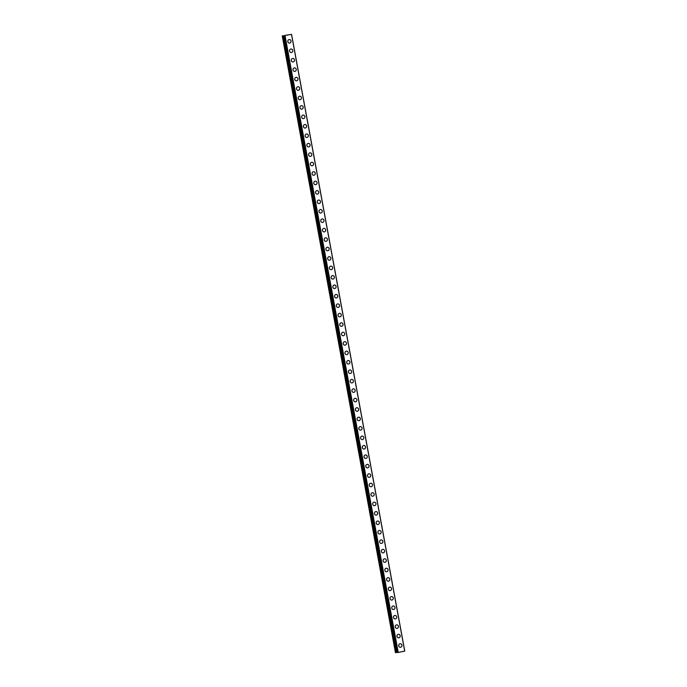 <?xml version="1.0" encoding="UTF-8"?>
<svg xmlns="http://www.w3.org/2000/svg" width="687" height="687" viewBox="0 0 687 687"><rect width="100%" height="100%" fill="white"/><g stroke="black" fill="none" stroke-linecap="round" stroke-linejoin="round"><path stroke-width="1.03" d="M400.203 643.753A1.76 1.632 -93.4 0 1 401.912 645.187A1.76 1.632 -93.4 0 1 400.409 647.274A1.76 1.632 -93.4 0 1 398.709 645.84A1.76 1.632 -93.4 0 1 400.203 643.753A1.76 1.632 -93.4 0 1 401.912 645.187A1.76 1.632 -93.4 0 1 400.409 647.274M398.469 634.316A1.76 1.632 -93.4 0 1 400.178 635.75A1.76 1.632 -93.4 0 1 398.683 637.837A1.76 1.632 -93.4 0 1 396.974 636.402A1.76 1.632 -93.4 0 1 398.477 634.316A1.76 1.632 -93.4 0 1 400.178 635.75A1.76 1.632 -93.4 0 1 398.683 637.837M396.743 624.878A1.76 1.632 -93.4 0 1 398.443 626.304A1.76 1.632 -93.4 0 1 396.949 628.39A1.76 1.632 -93.4 0 1 395.248 626.965A1.76 1.632 -93.4 0 1 396.743 624.878A1.76 1.632 -93.4 0 1 398.443 626.304A1.76 1.632 -93.4 0 1 396.949 628.39M395.008 615.432A1.76 1.632 -93.4 0 1 396.708 616.866A1.76 1.632 -93.4 0 1 395.214 618.953A1.76 1.632 -93.4 0 1 393.514 617.519A1.76 1.632 -93.4 0 1 395.008 615.432A1.76 1.632 -93.4 0 1 396.708 616.866A1.76 1.632 -93.4 0 1 395.214 618.953M393.273 605.994A1.76 1.632 -93.4 0 1 394.973 607.428A1.76 1.632 -93.4 0 1 393.479 609.515A1.76 1.632 -93.4 0 1 391.779 608.081A1.76 1.632 -93.4 0 1 393.273 605.994A1.76 1.632 -93.4 0 1 394.982 607.428A1.76 1.632 -93.4 0 1 393.479 609.515M391.538 596.556A1.76 1.632 -93.4 0 1 393.247 597.982A1.76 1.632 -93.4 0 1 391.745 600.069A1.76 1.632 -93.4 0 1 390.044 598.643A1.76 1.632 -93.4 0 1 391.547 596.556A1.76 1.632 -93.4 0 1 393.247 597.982A1.76 1.632 -93.4 0 1 391.753 600.069M389.812 587.11A1.76 1.632 -93.4 0 1 391.513 588.544A1.76 1.632 -93.4 0 1 390.018 590.631A1.76 1.632 -93.4 0 1 388.318 589.197A1.76 1.632 -93.4 0 1 389.812 587.11A1.76 1.632 -93.4 0 1 391.513 588.544A1.76 1.632 -93.4 0 1 390.018 590.631M388.078 577.673A1.76 1.632 -93.4 0 1 389.778 579.107A1.76 1.632 -93.4 0 1 388.284 581.193A1.76 1.632 -93.4 0 1 386.583 579.759A1.76 1.632 -93.4 0 1 388.078 577.673A1.76 1.632 -93.4 0 1 389.778 579.107A1.76 1.632 -93.4 0 1 388.284 581.193M386.343 568.235A1.76 1.632 -93.4 0 1 388.043 569.66A1.76 1.632 -93.4 0 1 386.549 571.747A1.76 1.632 -93.4 0 1 384.849 570.322A1.76 1.632 -93.4 0 1 386.343 568.235A1.76 1.632 -93.4 0 1 388.052 569.66A1.76 1.632 -93.4 0 1 386.549 571.747M384.608 558.789A1.76 1.632 -93.4 0 1 386.317 560.223A1.76 1.632 -93.4 0 1 384.814 562.309A1.76 1.632 -93.4 0 1 383.114 560.875A1.76 1.632 -93.4 0 1 384.617 558.789A1.76 1.632 -93.4 0 1 386.317 560.223A1.76 1.632 -93.4 0 1 384.823 562.309M382.882 549.351A1.76 1.632 -93.4 0 1 384.583 550.785A1.76 1.632 -93.4 0 1 383.088 552.872A1.76 1.632 -93.4 0 1 381.388 551.438A1.76 1.632 -93.4 0 1 382.882 549.351A1.76 1.632 -93.4 0 1 384.583 550.785A1.76 1.632 -93.4 0 1 383.088 552.872M381.148 539.913A1.76 1.632 -93.4 0 1 382.848 541.339A1.76 1.632 -93.4 0 1 381.354 543.426A1.76 1.632 -93.4 0 1 379.653 542A1.76 1.632 -93.4 0 1 381.148 539.913A1.76 1.632 -93.4 0 1 382.848 541.339A1.76 1.632 -93.4 0 1 381.354 543.426M379.413 530.467A1.76 1.632 -93.4 0 1 381.113 531.901A1.76 1.632 -93.4 0 1 379.619 533.988A1.76 1.632 -93.4 0 1 377.919 532.554A1.76 1.632 -93.4 0 1 379.413 530.467A1.76 1.632 -93.4 0 1 381.113 531.901A1.76 1.632 -93.4 0 1 379.619 533.988M377.678 521.029A1.76 1.632 -93.4 0 1 379.387 522.463A1.76 1.632 -93.4 0 1 377.884 524.55A1.76 1.632 -93.4 0 1 376.184 523.116A1.76 1.632 -93.4 0 1 377.678 521.029A1.76 1.632 -93.4 0 1 379.387 522.463A1.76 1.632 -93.4 0 1 377.893 524.55M375.952 511.592A1.76 1.632 -93.4 0 1 377.652 513.017A1.76 1.632 -93.4 0 1 376.158 515.104A1.76 1.632 -93.4 0 1 374.449 513.678A1.76 1.632 -93.4 0 1 375.952 511.592A1.76 1.632 -93.4 0 1 377.652 513.017A1.76 1.632 -93.4 0 1 376.158 515.104M374.217 502.145A1.76 1.632 -93.4 0 1 375.918 503.58A1.76 1.632 -93.4 0 1 374.424 505.666A1.76 1.632 -93.4 0 1 372.723 504.232A1.76 1.632 -93.4 0 1 374.217 502.145A1.76 1.632 -93.4 0 1 375.918 503.58A1.76 1.632 -93.4 0 1 374.424 505.666M372.483 492.708A1.76 1.632 -93.4 0 1 374.183 494.142A1.76 1.632 -93.4 0 1 372.689 496.229A1.76 1.632 -93.4 0 1 370.989 494.795A1.76 1.632 -93.4 0 1 372.483 492.708A1.76 1.632 -93.4 0 1 374.183 494.142A1.76 1.632 -93.4 0 1 372.689 496.229M370.748 483.27A1.76 1.632 -93.4 0 1 372.457 484.696A1.76 1.632 -93.4 0 1 370.954 486.782A1.76 1.632 -93.4 0 1 369.254 485.357A1.76 1.632 -93.4 0 1 370.748 483.27A1.76 1.632 -93.4 0 1 372.457 484.696A1.76 1.632 -93.4 0 1 370.954 486.782M369.013 473.824A1.76 1.632 -93.4 0 1 370.722 475.258A1.76 1.632 -93.4 0 1 369.228 477.345A1.76 1.632 -93.4 0 1 367.519 475.911A1.76 1.632 -93.4 0 1 369.022 473.824A1.76 1.632 -93.4 0 1 370.722 475.258A1.76 1.632 -93.4 0 1 369.228 477.345M367.287 464.386A1.76 1.632 -93.4 0 1 368.988 465.82A1.76 1.632 -93.4 0 1 367.493 467.907A1.76 1.632 -93.4 0 1 365.793 466.473A1.76 1.632 -93.4 0 1 367.287 464.386A1.76 1.632 -93.4 0 1 368.988 465.82A1.76 1.632 -93.4 0 1 367.493 467.907M365.553 454.949A1.76 1.632 -93.4 0 1 367.253 456.374A1.76 1.632 -93.4 0 1 365.759 458.461A1.76 1.632 -93.4 0 1 364.058 457.035A1.76 1.632 -93.4 0 1 365.553 454.949A1.76 1.632 -93.4 0 1 367.253 456.374A1.76 1.632 -93.4 0 1 365.759 458.461M363.818 445.502A1.76 1.632 -93.4 0 1 365.518 446.936A1.76 1.632 -93.4 0 1 364.024 449.023A1.76 1.632 -93.4 0 1 362.324 447.589A1.76 1.632 -93.4 0 1 363.818 445.502A1.76 1.632 -93.4 0 1 365.527 446.936A1.76 1.632 -93.4 0 1 364.024 449.023M362.083 436.065A1.76 1.632 -93.4 0 1 363.792 437.499A1.76 1.632 -93.4 0 1 362.289 439.586A1.76 1.632 -93.4 0 1 360.589 438.151A1.76 1.632 -93.4 0 1 362.092 436.065A1.76 1.632 -93.4 0 1 363.792 437.499A1.76 1.632 -93.4 0 1 362.298 439.586M360.357 426.627A1.76 1.632 -93.4 0 1 362.058 428.053A1.76 1.632 -93.4 0 1 360.563 430.139A1.76 1.632 -93.4 0 1 358.863 428.714A1.76 1.632 -93.4 0 1 360.357 426.627A1.76 1.632 -93.4 0 1 362.058 428.053A1.76 1.632 -93.4 0 1 360.563 430.139M358.623 417.181A1.76 1.632 -93.4 0 1 360.323 418.615A1.76 1.632 -93.4 0 1 358.829 420.702A1.76 1.632 -93.4 0 1 357.128 419.268A1.76 1.632 -93.4 0 1 358.623 417.181A1.76 1.632 -93.4 0 1 360.323 418.615A1.76 1.632 -93.4 0 1 358.829 420.702M356.888 407.743A1.76 1.632 -93.4 0 1 358.588 409.177A1.76 1.632 -93.4 0 1 357.094 411.264A1.76 1.632 -93.4 0 1 355.394 409.83A1.76 1.632 -93.4 0 1 356.888 407.743A1.76 1.632 -93.4 0 1 358.597 409.177A1.76 1.632 -93.4 0 1 357.094 411.264M355.153 398.305A1.76 1.632 -93.4 0 1 356.862 399.731A1.76 1.632 -93.4 0 1 355.359 401.818A1.76 1.632 -93.4 0 1 353.659 400.392A1.76 1.632 -93.4 0 1 355.162 398.305A1.76 1.632 -93.4 0 1 356.862 399.731A1.76 1.632 -93.4 0 1 355.368 401.818M353.427 388.859A1.76 1.632 -93.4 0 1 355.127 390.293A1.76 1.632 -93.4 0 1 353.633 392.38A1.76 1.632 -93.4 0 1 351.933 390.946A1.76 1.632 -93.4 0 1 353.427 388.859A1.76 1.632 -93.4 0 1 355.127 390.293A1.76 1.632 -93.4 0 1 353.633 392.38M351.692 379.422A1.76 1.632 -93.4 0 1 353.393 380.856A1.76 1.632 -93.4 0 1 351.899 382.942A1.76 1.632 -93.4 0 1 350.198 381.508A1.76 1.632 -93.4 0 1 351.692 379.422A1.76 1.632 -93.4 0 1 353.393 380.856A1.76 1.632 -93.4 0 1 351.899 382.942M349.958 369.984A1.76 1.632 -93.4 0 1 351.658 371.418A1.76 1.632 -93.4 0 1 350.164 373.496A1.76 1.632 -93.4 0 1 348.464 372.071A1.76 1.632 -93.4 0 1 349.958 369.984A1.76 1.632 -93.4 0 1 351.667 371.418A1.76 1.632 -93.4 0 1 350.164 373.496M348.223 360.546A1.76 1.632 -93.4 0 1 349.932 361.972A1.76 1.632 -93.4 0 1 348.429 364.058A1.76 1.632 -93.4 0 1 346.729 362.624A1.76 1.632 -93.4 0 1 348.223 360.538A1.76 1.632 -93.4 0 1 349.932 361.972A1.76 1.632 -93.4 0 1 348.438 364.058M346.497 351.1A1.76 1.632 -93.4 0 1 348.197 352.534A1.76 1.632 -93.4 0 1 346.703 354.621A1.76 1.632 -93.4 0 1 344.994 353.187A1.76 1.632 -93.4 0 1 346.497 351.1A1.76 1.632 -93.4 0 1 348.197 352.534A1.76 1.632 -93.4 0 1 346.703 354.621M344.762 341.662A1.76 1.632 -93.4 0 1 346.463 343.096A1.76 1.632 -93.4 0 1 344.968 345.175A1.76 1.632 -93.4 0 1 343.268 343.749A1.76 1.632 -93.4 0 1 344.762 341.662A1.76 1.632 -93.4 0 1 346.463 343.096A1.76 1.632 -93.4 0 1 344.968 345.175M343.028 332.225A1.76 1.632 -93.4 0 1 344.728 333.65A1.76 1.632 -93.4 0 1 343.234 335.737A1.76 1.632 -93.4 0 1 341.533 334.303A1.76 1.632 -93.4 0 1 343.028 332.225A1.76 1.632 -93.4 0 1 344.728 333.65A1.76 1.632 -93.4 0 1 343.234 335.737M341.293 322.778A1.76 1.632 -93.4 0 1 343.002 324.212A1.76 1.632 -93.4 0 1 341.499 326.299A1.76 1.632 -93.4 0 1 339.799 324.865A1.76 1.632 -93.4 0 1 341.293 322.778A1.76 1.632 -93.4 0 1 343.002 324.212A1.76 1.632 -93.4 0 1 341.499 326.299M339.567 313.341A1.76 1.632 -93.4 0 1 341.267 314.775A1.76 1.632 -93.4 0 1 339.773 316.853A1.76 1.632 -93.4 0 1 338.064 315.427A1.76 1.632 -93.4 0 1 339.567 313.341A1.76 1.632 -93.4 0 1 341.267 314.775A1.76 1.632 -93.4 0 1 339.773 316.862M337.832 303.903A1.76 1.632 -93.4 0 1 339.533 305.329A1.76 1.632 -93.4 0 1 338.038 307.415A1.76 1.632 -93.4 0 1 336.338 305.981A1.76 1.632 -93.4 0 1 337.832 303.903A1.76 1.632 -93.4 0 1 339.533 305.329A1.76 1.632 -93.4 0 1 338.038 307.415M336.098 294.457A1.76 1.632 -93.4 0 1 337.798 295.891A1.76 1.632 -93.4 0 1 336.304 297.978A1.76 1.632 -93.4 0 1 334.603 296.544A1.76 1.632 -93.4 0 1 336.098 294.457A1.76 1.632 -93.4 0 1 337.798 295.891A1.76 1.632 -93.4 0 1 336.304 297.978M334.363 285.019A1.76 1.632 -93.4 0 1 336.063 286.453A1.76 1.632 -93.4 0 1 334.569 288.54A1.76 1.632 -93.4 0 1 332.869 287.106A1.76 1.632 -93.4 0 1 334.363 285.019A1.76 1.632 -93.4 0 1 336.072 286.453A1.76 1.632 -93.4 0 1 334.569 288.54M332.628 275.581A1.76 1.632 -93.4 0 1 334.337 277.007A1.76 1.632 -93.4 0 1 332.843 279.094A1.76 1.632 -93.4 0 1 331.134 277.668A1.76 1.632 -93.4 0 1 332.637 275.581A1.76 1.632 -93.4 0 1 334.337 277.007A1.76 1.632 -93.4 0 1 332.843 279.094M330.902 266.135A1.76 1.632 -93.4 0 1 332.602 267.569A1.76 1.632 -93.4 0 1 331.108 269.656A1.76 1.632 -93.4 0 1 329.408 268.222A1.76 1.632 -93.4 0 1 330.902 266.135A1.76 1.632 -93.4 0 1 332.602 267.569A1.76 1.632 -93.4 0 1 331.108 269.656M329.167 256.698A1.76 1.632 -93.4 0 1 330.868 258.132A1.76 1.632 -93.4 0 1 329.374 260.218A1.76 1.632 -93.4 0 1 327.673 258.784A1.76 1.632 -93.4 0 1 329.167 256.698A1.76 1.632 -93.4 0 1 330.868 258.132A1.76 1.632 -93.4 0 1 329.374 260.218M327.433 247.26A1.76 1.632 -93.4 0 1 329.133 248.685A1.76 1.632 -93.4 0 1 327.639 250.772A1.76 1.632 -93.4 0 1 325.939 249.347A1.76 1.632 -93.4 0 1 327.433 247.26A1.76 1.632 -93.4 0 1 329.142 248.685A1.76 1.632 -93.4 0 1 327.639 250.772M325.698 237.814A1.76 1.632 -93.4 0 1 327.407 239.248A1.76 1.632 -93.4 0 1 325.904 241.335A1.76 1.632 -93.4 0 1 324.204 239.9A1.76 1.632 -93.4 0 1 325.707 237.814A1.76 1.632 -93.4 0 1 327.407 239.248A1.76 1.632 -93.4 0 1 325.913 241.335M323.972 228.376A1.76 1.632 -93.4 0 1 325.672 229.81A1.76 1.632 -93.4 0 1 324.178 231.897A1.76 1.632 -93.4 0 1 322.478 230.463A1.76 1.632 -93.4 0 1 323.972 228.376A1.76 1.632 -93.4 0 1 325.672 229.81A1.76 1.632 -93.4 0 1 324.178 231.897M322.237 218.938A1.76 1.632 -93.4 0 1 323.938 220.364A1.76 1.632 -93.4 0 1 322.443 222.451A1.76 1.632 -93.4 0 1 320.743 221.025A1.76 1.632 -93.4 0 1 322.237 218.938A1.76 1.632 -93.4 0 1 323.938 220.364A1.76 1.632 -93.4 0 1 322.443 222.451M320.503 209.492A1.76 1.632 -93.4 0 1 322.203 210.926A1.76 1.632 -93.4 0 1 320.709 213.013A1.76 1.632 -93.4 0 1 319.008 211.579A1.76 1.632 -93.4 0 1 320.503 209.492A1.76 1.632 -93.4 0 1 322.212 210.926A1.76 1.632 -93.4 0 1 320.709 213.013M318.768 200.054A1.76 1.632 -93.4 0 1 320.477 201.489A1.76 1.632 -93.4 0 1 318.974 203.575A1.76 1.632 -93.4 0 1 317.274 202.141A1.76 1.632 -93.4 0 1 318.768 200.054A1.76 1.632 -93.4 0 1 320.477 201.489A1.76 1.632 -93.4 0 1 318.983 203.575M317.042 190.617A1.76 1.632 -93.4 0 1 318.742 192.042A1.76 1.632 -93.4 0 1 317.248 194.129A1.76 1.632 -93.4 0 1 315.548 192.704A1.76 1.632 -93.4 0 1 317.042 190.617A1.76 1.632 -93.4 0 1 318.742 192.042A1.76 1.632 -93.4 0 1 317.248 194.129M315.307 181.17A1.76 1.632 -93.4 0 1 317.008 182.605A1.76 1.632 -93.4 0 1 315.513 184.691A1.76 1.632 -93.4 0 1 313.813 183.257A1.76 1.632 -93.4 0 1 315.307 181.17A1.76 1.632 -93.4 0 1 317.008 182.605A1.76 1.632 -93.4 0 1 315.513 184.691M313.573 171.733A1.76 1.632 -93.4 0 1 315.273 173.167A1.76 1.632 -93.4 0 1 313.779 175.254A1.76 1.632 -93.4 0 1 312.078 173.82A1.76 1.632 -93.4 0 1 313.573 171.733A1.76 1.632 -93.4 0 1 315.273 173.167A1.76 1.632 -93.4 0 1 313.779 175.254M311.838 162.295A1.76 1.632 -93.4 0 1 313.547 163.721A1.76 1.632 -93.4 0 1 312.044 165.807A1.76 1.632 -93.4 0 1 310.344 164.382A1.76 1.632 -93.4 0 1 311.838 162.295A1.76 1.632 -93.4 0 1 313.547 163.721A1.76 1.632 -93.4 0 1 312.044 165.807M310.112 152.849A1.76 1.632 -93.4 0 1 311.812 154.283A1.76 1.632 -93.4 0 1 310.318 156.37A1.76 1.632 -93.4 0 1 308.609 154.936A1.76 1.632 -93.4 0 1 310.112 152.849A1.76 1.632 -93.4 0 1 311.812 154.283A1.76 1.632 -93.4 0 1 310.318 156.37M308.377 143.411A1.76 1.632 -93.4 0 1 310.077 144.845A1.76 1.632 -93.4 0 1 308.583 146.932A1.76 1.632 -93.4 0 1 306.883 145.498A1.76 1.632 -93.4 0 1 308.377 143.411A1.76 1.632 -93.4 0 1 310.077 144.845A1.76 1.632 -93.4 0 1 308.583 146.932M306.642 133.974A1.76 1.632 -93.4 0 1 308.343 135.399A1.76 1.632 -93.4 0 1 306.849 137.486A1.76 1.632 -93.4 0 1 305.148 136.06A1.76 1.632 -93.4 0 1 306.642 133.974A1.76 1.632 -93.4 0 1 308.343 135.399A1.76 1.632 -93.4 0 1 306.849 137.486M304.908 124.527A1.76 1.632 -93.4 0 1 306.608 125.961A1.76 1.632 -93.4 0 1 305.114 128.048A1.76 1.632 -93.4 0 1 303.414 126.614A1.76 1.632 -93.4 0 1 304.908 124.527A1.76 1.632 -93.4 0 1 306.617 125.961A1.76 1.632 -93.4 0 1 305.114 128.048M303.173 115.09A1.76 1.632 -93.4 0 1 304.882 116.524A1.76 1.632 -93.4 0 1 303.388 118.611A1.76 1.632 -93.4 0 1 301.679 117.176A1.76 1.632 -93.4 0 1 303.182 115.09A1.76 1.632 -93.4 0 1 304.882 116.524A1.76 1.632 -93.4 0 1 303.388 118.611M301.447 105.652A1.76 1.632 -93.4 0 1 303.147 107.078A1.76 1.632 -93.4 0 1 301.653 109.164A1.76 1.632 -93.4 0 1 299.953 107.739A1.76 1.632 -93.4 0 1 301.447 105.652A1.76 1.632 -93.4 0 1 303.147 107.078A1.76 1.632 -93.4 0 1 301.653 109.164M299.712 96.206A1.76 1.632 -93.4 0 1 301.413 97.64A1.76 1.632 -93.4 0 1 299.918 99.727A1.76 1.632 -93.4 0 1 298.218 98.293A1.76 1.632 -93.4 0 1 299.712 96.206A1.76 1.632 -93.4 0 1 301.413 97.64A1.76 1.632 -93.4 0 1 299.918 99.727M297.978 86.768A1.76 1.632 -93.4 0 1 299.678 88.202A1.76 1.632 -93.4 0 1 298.184 90.289A1.76 1.632 -93.4 0 1 296.483 88.855A1.76 1.632 -93.4 0 1 297.978 86.768A1.76 1.632 -93.4 0 1 299.687 88.202A1.76 1.632 -93.4 0 1 298.184 90.289M296.243 77.33A1.76 1.632 -93.4 0 1 297.952 78.756A1.76 1.632 -93.4 0 1 296.449 80.843A1.76 1.632 -93.4 0 1 294.749 79.417A1.76 1.632 -93.4 0 1 296.252 77.33A1.76 1.632 -93.4 0 1 297.952 78.756A1.76 1.632 -93.4 0 1 296.458 80.843M294.517 67.884A1.76 1.632 -93.4 0 1 296.217 69.318A1.76 1.632 -93.4 0 1 294.723 71.405A1.76 1.632 -93.4 0 1 293.023 69.971A1.76 1.632 -93.4 0 1 294.517 67.884A1.76 1.632 -93.4 0 1 296.217 69.318A1.76 1.632 -93.4 0 1 294.723 71.405M292.782 58.447A1.76 1.632 -93.4 0 1 294.483 59.881A1.76 1.632 -93.4 0 1 292.988 61.967A1.76 1.632 -93.4 0 1 291.288 60.533A1.76 1.632 -93.4 0 1 292.782 58.447A1.76 1.632 -93.4 0 1 294.483 59.881A1.76 1.632 -93.4 0 1 292.988 61.967M291.048 49.009A1.76 1.632 -93.4 0 1 292.748 50.434A1.76 1.632 -93.4 0 1 291.254 52.521A1.76 1.632 -93.4 0 1 289.553 51.096A1.76 1.632 -93.4 0 1 291.048 49.009A1.76 1.632 -93.4 0 1 292.756 50.434A1.76 1.632 -93.4 0 1 291.254 52.521M289.313 39.563A1.76 1.632 -93.4 0 1 291.022 40.997A1.76 1.632 -93.4 0 1 289.519 43.083A1.76 1.632 -93.4 0 1 287.819 41.649A1.76 1.632 -93.4 0 1 289.313 39.563A1.76 1.632 -93.4 0 1 291.022 40.997A1.76 1.632 -93.4 0 1 289.528 43.083M287.99 34.917L287.372 35.003M288.102 34.9L286.797 35.089M286.694 35.166L285.869 35.329M286.599 35.192L285.947 35.312M286.299 35.183L285.414 35.372M284.641 35.561L291.563 34.35L284.641 35.561L397.893 652.332M396.743 652.504L283.542 35.724L396.743 652.504L397.833 652.332M397.928 652.495L404.763 651.13L291.563 34.35M282.237 35.87L395.437 652.65L396.734 652.495M284.873 35.715L398.074 652.495M285.036 35.69L398.237 652.47M291.494 34.367L404.695 651.147M282.769 35.844L395.97 652.616M282.855 35.836L396.055 652.607M283.508 35.724L396.708 652.504M283.594 35.724L396.794 652.495M284.59 35.561L397.79 652.341M397.919 652.504L284.719 35.724L397.936 652.504"/></g></svg>
